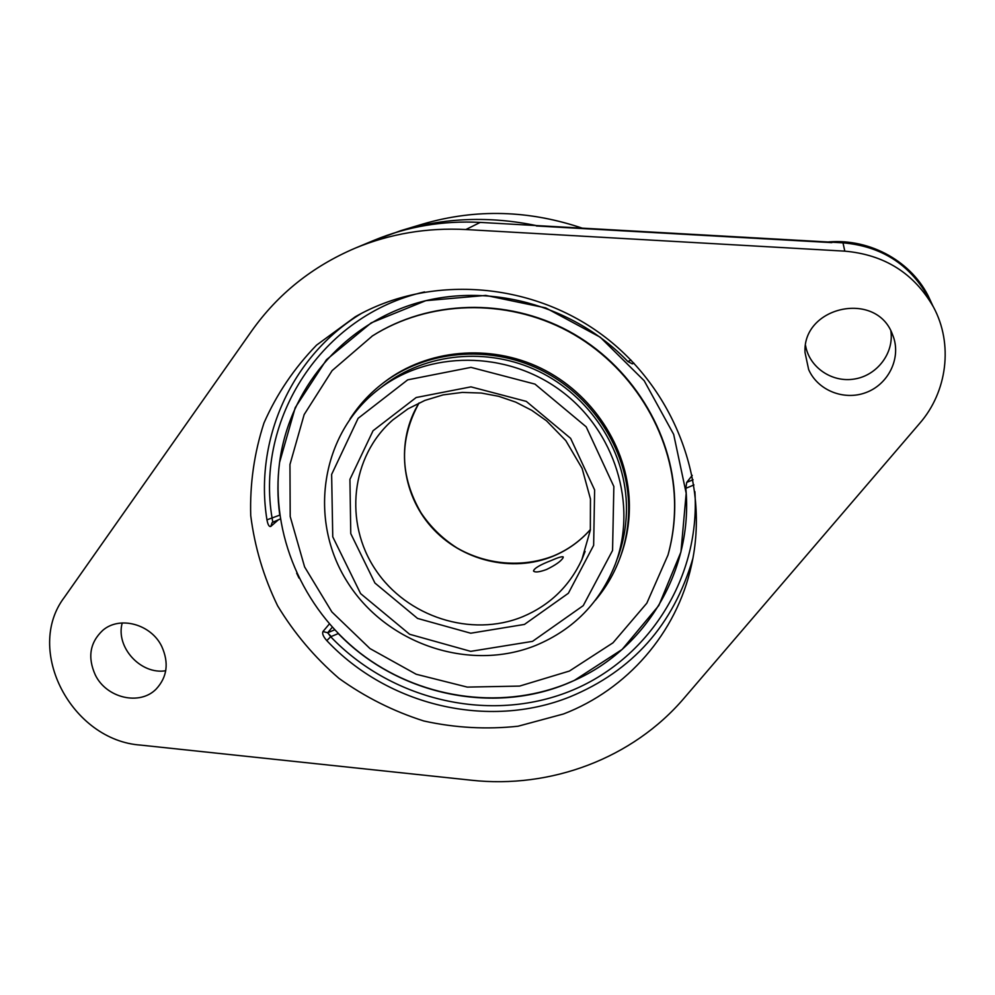 <?xml version="1.0" encoding="UTF-8"?>
<svg xmlns="http://www.w3.org/2000/svg" width="995" height="995" viewBox="0 0 995 995"><rect width="100%" height="100%" fill="white"/><g stroke="black" fill="none" stroke-linecap="round" stroke-linejoin="round"><path stroke-width="1.49" d="M546.578 569.488C539.24 572.162 534.875 572.66 533.507 570.981C534.128 568.344 539.986 564.874 551.093 560.571C558.232 557.449 562.274 556.242 563.232 556.951L563.12 557.735C561.093 561.168 555.583 565.085 546.578 569.488M565.098 684.336C498.022 710.604 417.987 697.818 360.19 653.093C302.555 608.181 270.441 533.83 279.583 462.414L295.229 407.614L326.497 359.692L371.197 322.865L425.835 300.664L485.784 295.416L545.745 307.903L600.221 337.205L644.188 380.724L673.677 434.405L686.189 493.271L680.941 552.001L658.814 605.52L622.136 649.436L574.302 680.431L565.098 684.336M617.547 558.183C624.064 540.683 627.012 522.4 626.377 503.333C624.425 448.932 589.45 395.873 538.606 371.297C487.724 346.77 425.848 352.877 383.734 385.388L378.473 389.443C320.514 433.944 308.002 520.049 347.218 581.764C385.849 643.84 469.043 672.446 535.895 645.369C573.53 629.586 599.973 602.597 615.221 564.389C637.783 505.037 615.171 430.711 560.645 390.6C506.281 350.24 428.584 350.451 378.473 389.443M595.321 600.321C605.88 587.834 614.064 573.854 619.835 558.357C626.303 540.783 629.226 522.437 628.604 503.308C626.639 448.21 591.291 394.455 539.837 369.456C488.346 344.506 425.686 350.501 382.888 383.249C369.767 393.323 358.785 405.251 349.954 419.032M668.006 555.011L668.167 554.426C673.03 536.703 675.195 518.482 674.66 499.776C672.632 431.78 630.979 364.73 568.655 331.074C506.256 297.505 428.733 300.08 372.466 335.887L332.106 370.625L304.159 414.579L289.955 464.516L290.204 516.567L304.594 566.901L331.882 611.95L369.978 648.578L416.184 674.249L467.264 687.097L519.601 686.09L569.426 671.04L612.995 642.807L646.812 603.194L668.006 555.011C672.869 537.275 675.033 519.029 674.51 500.298C672.471 432.228 630.768 365.103 568.369 331.397C505.895 297.791 428.285 300.366 371.943 336.223M619.835 558.357L620.569 556.379C627.012 538.867 629.922 520.584 629.3 501.53C627.347 446.643 592.149 393.1 540.907 368.212C489.627 343.362 427.203 349.344 384.555 381.968L382.888 383.249M831.646 242.631L830.178 242.544M371.433 241.399L400.811 230.653C444.703 217.656 489.814 215.965 536.156 225.554L831.919 242.208C874.841 241.922 906.93 259.782 928.173 295.801L932.788 305.776M831.932 242.593L830.514 242.544M536.218 225.902L537.126 226.014M536.566 226.002L537.437 226.052M805.564 345.551C809.271 367.366 832.019 382.913 854.556 379.008C877.13 375.426 894.219 353.051 890.848 330.912M122.236 622.945C115.358 647.111 140.768 674.958 165.73 670.742M694.896 491.629C700.654 580.856 645.245 663.304 565.558 692.93C485.771 722.693 390.251 699.062 330.688 636.738L326.795 640.618C323.288 636.626 322.007 633.604 322.952 631.551L327.691 632.745L332.305 627.211M693.08 479.739L686.712 482.401L685.829 488.321C693.49 570.21 646.053 648.578 574.637 680.282C497.264 716.5 398.249 696.002 338.288 633.566L330.688 636.738L327.691 632.745L334.693 629.81M272.717 522.288L280.316 518.955L272.817 522.263L272.145 518.494C255.143 419.455 321.373 314.942 424.591 291.921M272.033 522.748L270.839 526.38C269.21 527.064 267.904 524.887 266.946 519.838L279.757 515.136C277.356 497.475 277.306 479.851 279.607 462.252C289.072 390.152 341.608 326.223 414.194 303.848C486.717 281.548 573.07 304.321 627.833 361.521L632.31 363.847L633.902 363.125M686.712 482.401L692.246 475.374M563.58 713.95L518.084 726.213C486.518 729.621 455.125 727.88 423.882 721.002C393.361 711.288 365.053 697.072 338.947 678.354C314.619 657.359 294.184 633.181 277.617 605.806C263.663 577.088 254.695 546.989 250.728 515.534C249.795 483.881 254.21 453.023 263.974 422.974C276.734 394.02 294.271 368.075 316.559 345.128L355.29 316.771C428.658 274.794 529.452 281.112 601.938 334.718C674.461 388.274 710.082 482.762 691.488 565.222C676.55 633.442 626.8 689.622 563.58 713.95M892.216 333.773L893.622 337.479C900.861 359.245 887.901 384.605 865.824 392.615C843.847 400.898 817.666 390.289 808.649 369.543L805.03 352.578C802.268 306.609 875.749 290.154 892.216 333.773M161.762 646.464C169.088 662.832 167.247 677.01 156.24 688.988C139.872 705.99 106.453 698.179 95.284 674.921C87.398 657.309 89.911 642.434 102.796 630.32C119.698 615.582 151.128 624.114 161.762 646.464M471.182 780.204L140.805 745.118C71.814 740.541 24.091 650.121 64.389 597.274L251.648 331.012C277.854 294.035 312.418 266.386 355.352 248.091C390.177 233.713 427.017 227.519 465.871 229.534L844.805 251.15C884.567 254.695 914.119 273.326 933.472 307.057C953.397 343.922 947.315 391.781 919.629 423.422L684.212 698.017C632.546 758.675 550.496 788.985 471.182 780.204M933.472 307.057L927.75 296.274C909.256 263.998 880.998 246.188 842.989 242.83L831.919 242.208M536.156 225.554L480.237 222.407C442.986 220.492 407.639 226.45 374.17 240.255L355.352 248.091M522.673 616.713C471.294 637.832 406.818 616.925 375.525 569.737C343.847 522.785 350.688 456.531 392.863 419.902L407.975 408.846L424.89 400.413L443.173 394.878L462.327 392.416L481.232 393.037L498.756 396.321L515.733 402.129L531.778 410.35L546.504 420.798L565.807 440.623L582.112 468.396L590.458 498.98L590.333 530.136L581.876 559.588C569.463 586.254 549.725 605.308 522.673 616.713M585.11 551.454L581.876 559.588M524.44 624.425L568.381 593.256L593.642 545.347L594.624 489.95L570.62 438.347L526.305 401.395L470.958 386.856L416.159 397.527L373.05 430.748L349.929 479.379L350.762 533.606L374.916 583.02L417.564 618.43L470.722 633.218L524.44 624.425M532.524 641.365L470.697 651.352L409.629 634.275L360.6 593.605L332.753 536.827L331.633 474.428L358.113 418.323L407.714 379.841L470.983 367.366L534.974 384.107L586.192 426.83L613.853 486.505L612.559 550.459L583.244 605.632L532.524 641.365M590.421 529.489C580.16 541.093 567.871 549.899 553.543 555.906C522.412 568.008 486.356 564.886 456.941 547.897C442.551 538.693 430.599 527.039 421.096 512.922C399.691 476.107 399.02 439.442 419.094 402.913C395.587 440.835 401.047 492.699 431.096 526.678C461.058 560.745 512.139 573.257 553.344 556.118C567.747 550.073 580.11 541.205 590.421 529.527M327.566 632.795L331.235 636.514M583.679 228.639C529.601 210.069 476.045 208.527 422.987 223.999C475.996 208.54 529.527 210.082 583.605 228.626M825.489 242.258C866.782 237.407 909.243 259.297 927.875 295.229C909.206 259.222 866.682 237.345 825.352 242.258M326.795 640.618C387.776 705.579 488.147 729.708 569.861 696.886C632.534 670.953 673.553 624.748 692.918 558.307M361.434 313.413C290.839 356.135 254.148 440.499 266.946 519.838M270.839 526.38L278.364 519.813M329.395 623.915L322.952 631.551M631.017 360.115L627.833 361.521M685.829 488.321L693.95 484.926M844.805 251.15L842.989 242.83M465.871 229.534L480.237 222.407M296.684 573.195L298.998 578.07M831.248 242.593L536.79 225.989M422.987 223.999L400.811 230.653M632.31 363.847L633.914 363.138"/></g></svg>
